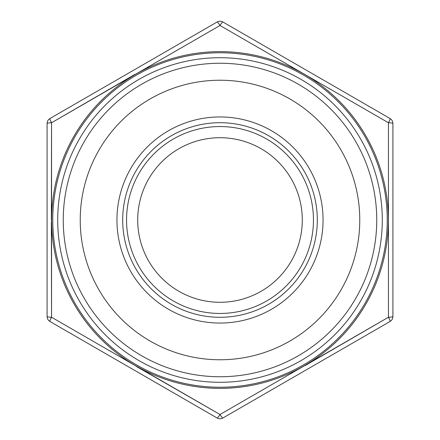 <?xml version="1.0" encoding="UTF-8"?>
<svg xmlns="http://www.w3.org/2000/svg" width="440" height="440" viewBox="0 0 440 440"><rect width="100%" height="100%" fill="white"/><g stroke="black" fill="none" stroke-linecap="round" stroke-linejoin="round"><path stroke-width="0.66" d="M51.359 220L51.557 122.749L51.557 317.251L220 414.502L388.443 317.251L388.443 122.749A5.764 0.764 -60 0 0 390.033 118.503A5.764 5.764 0 0 1 392.915 123.497L392.915 316.503A5.764 5.764 0 0 1 390.033 321.497L222.882 418A5.764 5.764 0 0 1 217.118 418L49.968 321.497A5.764 5.764 0 0 1 47.086 316.503L47.086 123.497A5.764 5.764 0 0 1 49.968 118.503L217.118 22A5.764 5.764 0 0 1 222.882 22L390.033 118.503L222.882 22A5.764 0.764 -60 0 0 220 25.498L51.557 122.749L134.788 74.465M83.397 99.204L49.968 118.503A5.764 0.764 -120 0 0 51.557 122.749A5.764 0.764 180 0 0 47.086 123.497L47.086 316.503A5.764 0.764 180 0 0 51.557 317.251L51.359 221.848M51.557 317.251A5.764 0.764 -60 0 0 49.968 321.497L217.118 418A5.764 5.764 0 0 0 222.882 418A5.764 0.764 -120 0 1 220 414.502L136.571 366.564M359.772 220A139.772 139.772 0 0 1 150.112 341.044A139.772 139.772 0 0 1 150.112 98.956A139.772 139.772 0 0 1 359.772 220M376.75 220A156.75 156.75 0 0 1 141.625 355.745A156.75 156.75 0 0 1 141.625 84.255A156.75 156.75 0 0 1 376.75 220M382.283 220A162.283 162.283 0 0 1 138.859 360.542A162.283 162.283 0 0 1 138.859 79.459A162.283 162.283 0 0 1 382.283 220M220 317.295A97.295 97.295 0 0 0 304.26 171.353A97.295 97.295 0 0 0 135.74 171.353A97.295 97.295 0 0 0 220 317.295M302.286 220A82.286 82.286 0 0 1 178.855 291.264A82.286 82.286 0 0 1 178.855 148.737A82.286 82.286 0 0 1 302.286 220M313.451 220A93.451 93.451 0 0 1 220 313.451A93.451 93.451 0 0 1 126.55 220A93.451 93.451 0 0 1 220 126.55A93.451 93.451 0 0 1 313.451 220M390.033 321.497A5.764 0.764 -120 0 0 388.443 317.251L305.212 365.536M392.915 123.497A5.764 0.764 180 0 0 388.443 122.749L220 25.498A5.764 0.764 -120 0 0 217.118 22M217.118 418A5.764 0.764 -60 0 0 220 414.502M220 323.059A103.059 103.059 0 0 1 130.751 168.471A103.059 103.059 0 0 1 309.249 168.471A103.059 103.059 0 0 1 220 323.059M388.372 220A168.371 168.371 0 0 1 220 388.372A168.371 168.371 0 0 1 51.629 220A168.371 168.371 0 0 1 220 51.629A168.371 168.371 0 0 1 388.372 220M220 52.762A167.239 167.239 0 0 1 364.832 303.617A167.239 167.239 0 0 1 75.168 303.617A167.239 167.239 0 0 1 220 52.762M392.915 316.503A5.764 0.764 180 0 1 388.443 317.251"/></g></svg>
